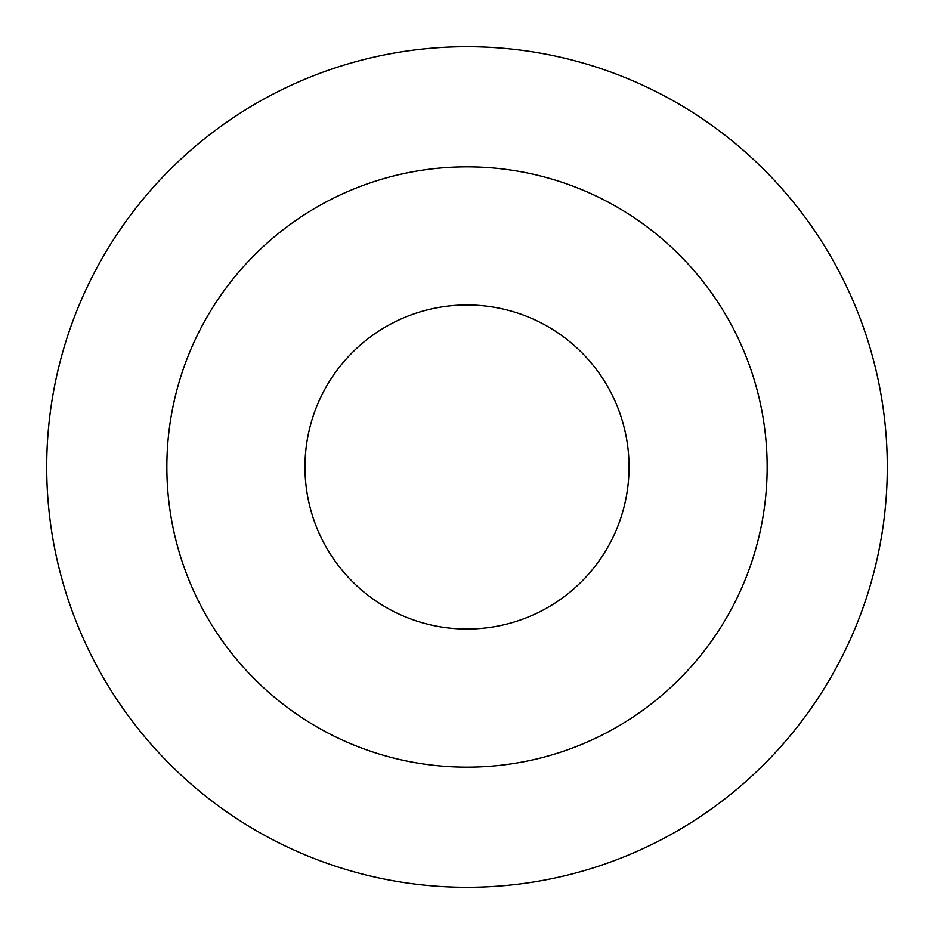 <?xml version="1.0" encoding="UTF-8"?>
<svg xmlns="http://www.w3.org/2000/svg" width="934" height="934" viewBox="0 0 934 934"><rect width="100%" height="100%" fill="white"/><g stroke="black" fill="none" stroke-linecap="round" stroke-linejoin="round"><path stroke-width="1.4" d="M46.7 467A420.3 420.3 0 0 0 677.15 830.991A420.3 420.3 0 0 0 677.15 103.009A420.3 420.3 0 0 0 46.7 467M166.847 467A300.153 300.153 0 0 1 467 166.847A300.153 300.153 0 0 1 767.153 467A300.153 300.153 0 0 1 467 767.153A300.153 300.153 0 0 1 166.847 467M629.037 467A162.037 162.037 0 0 1 467 629.037A162.037 162.037 0 0 1 304.963 467A162.037 162.037 0 0 1 467 304.963A162.037 162.037 0 0 1 629.037 467"/></g></svg>
